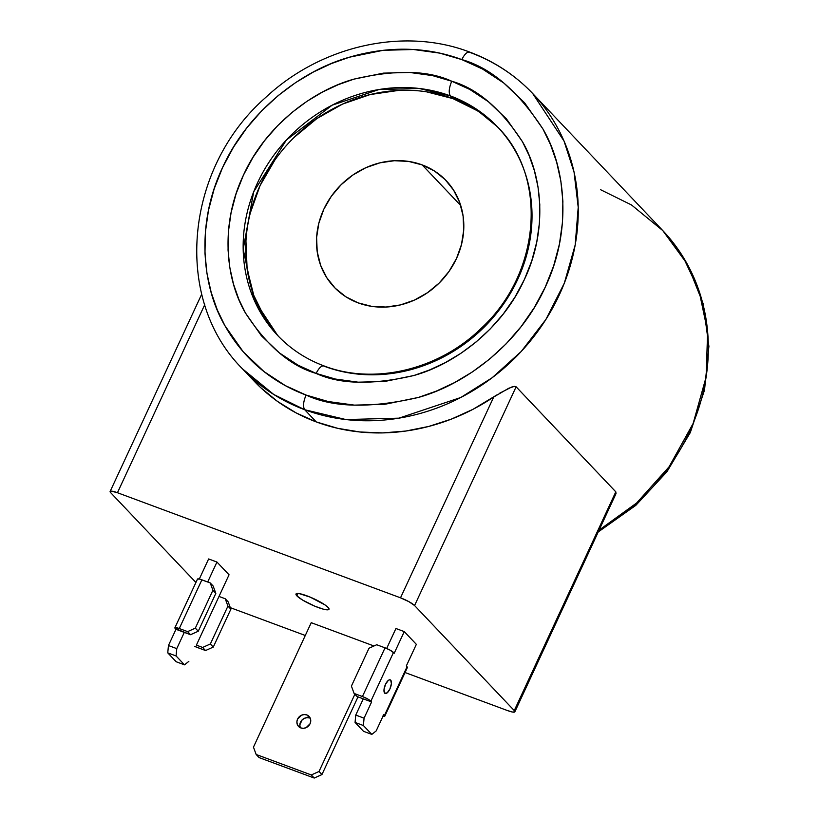 <?xml version="1.0" encoding="UTF-8"?>
<svg xmlns="http://www.w3.org/2000/svg" width="819" height="819" viewBox="0 0 819 819"><rect width="100%" height="100%" fill="white"/><g stroke="black" fill="none" stroke-linecap="round" stroke-linejoin="round"><path stroke-width="1.23" d="M599.232 530.026A200.02 179.699 -43.5 0 0 662.776 230.579L683.2 257.135L699.109 291.052L707.626 331.715L706.121 377.027L693.14 423.464L669.143 466.728L636.619 503.009L599.232 530.026M614.987 495.935L613.298 498.402M496.918 394.912L473.034 409.295L451.259 419.154L428.716 426.443L405.753 431.05L382.678 432.903L359.848 431.982L337.602 428.296L316.247 421.908L304.709 409.735A200.02 179.699 136.5 0 1 242.506 368.867L273.781 394.492L304.709 409.735C302.815 406.726 303.265 401.832 306.06 395.055C279.197 385.114 247.01 364.926 224.856 325.573C202.109 286.896 195.587 224.13 222.625 167.424C248.526 110.176 302.713 70.147 349.437 57.197C396.263 43.448 434.94 49.58 461.783 59.582C465.049 53.296 467.946 50.983 470.475 52.621A200.02 179.699 136.5 0 1 532.667 93.489A200.02 179.699 136.5 0 1 538.533 330.354A200.02 179.699 136.5 0 1 304.709 409.735L316.247 421.908A200.02 179.699 -43.5 0 0 493.724 397L508.742 388.257L514.301 386.384L516.113 386.803L615.796 491.84L615.53 494.922M477.119 110.637L452.948 98.608L450.378 95.905A151.525 136.138 136.5 0 1 497.502 126.873C548.003 176.904 540.98 273.321 481.265 328.255C438.82 370.004 373.873 385.237 323.996 365.909C306.04 359.193 290.602 349.048 277.682 335.493A151.525 136.138 136.5 0 1 273.239 156.05A151.525 136.138 136.5 0 1 450.378 95.905L452.948 98.608A151.525 136.138 -43.5 0 0 276.412 157.913A151.525 136.138 -43.5 0 0 278.962 336.824M296.877 595.853L297.983 593.468L296.877 595.853A18.182 3.225 24.9 0 1 295.997 593.99A18.182 3.225 24.9 0 1 310.37 597.194A18.182 3.225 24.9 0 1 328.102 607.442A18.182 3.225 24.9 0 1 328.982 609.305A18.182 3.225 24.9 0 1 314.609 606.101A18.182 3.225 24.9 0 1 296.877 595.853L295.966 594.082L296.458 593.611L299.242 593.611L310.145 597.102L324.805 604.791L328.102 607.442L329.013 609.223L327.416 609.848L323.536 609.223L314.834 606.203L302.559 600.051L296.877 595.853M358.128 302.876A77.283 69.431 136.5 0 1 334.101 287.08A77.283 69.431 136.5 0 1 331.838 195.567A77.283 69.431 136.5 0 1 422.174 164.895L460.718 205.508L422.174 164.895A77.283 69.431 136.5 0 1 446.212 180.682A77.283 69.431 136.5 0 1 448.474 272.205A77.283 69.431 136.5 0 1 358.128 302.876L345.802 296.744L335.186 288.196L326.668 277.559L320.598 265.243L317.209 251.73L316.605 237.53L318.847 223.188L323.812 209.255L331.337 196.263L341.124 184.725L352.784 175.071L365.888 167.68L379.924 162.838L394.348 160.719L408.62 161.415L422.174 164.895L434.5 171.028L445.126 179.576L453.634 190.203L459.705 202.518L463.104 216.042L463.697 230.241L461.466 244.584L456.49 258.517L448.976 271.498L439.189 283.046L427.518 292.69L414.424 300.082L400.389 304.934L385.954 307.043L371.693 306.357L358.128 302.876M310.268 718.243A7.269 6.532 -43.5 0 0 309.766 718.028L306.838 714.946A7.269 6.532 136.5 0 1 309.091 716.43A7.269 6.532 136.5 0 1 309.306 725.04A7.269 6.532 136.5 0 1 300.808 727.927A7.269 6.532 136.5 0 1 298.546 726.443A7.269 6.532 136.5 0 1 298.331 717.823A7.269 6.532 136.5 0 1 306.838 714.946L309.766 718.028A7.269 6.532 -43.5 0 0 302.037 719.993A7.269 6.532 -43.5 0 0 300.297 727.712M390.714 680.179A7.269 2.928 -69.6 0 1 390.182 688.349A7.269 2.928 -69.6 0 1 385.165 693.488A7.269 2.928 -69.6 0 1 384.684 693.161A7.269 2.928 -69.6 0 1 385.217 684.991A7.269 2.928 -69.6 0 1 390.233 679.852A7.269 2.928 -69.6 0 1 390.714 680.179L389.649 679.78L388.278 680.446L385.503 684.356L384.019 689.618L384.684 693.161L387.121 692.905L389.905 688.984L391.39 683.722L390.714 680.179M195.618 646.795A7.269 1.29 24.9 0 0 197.246 647.45L205.569 650.542L213.278 647.061L230.866 609.182L228.173 601.842L230.866 609.182L227.928 606.101L225.235 598.75L228.173 601.842L225.235 598.75L219.001 596.437L229.044 574.795L219.001 596.437L225.235 598.75L227.928 606.101L230.866 609.182L213.278 647.061L205.569 650.542L202.631 647.45L210.35 643.969L213.278 647.061L210.35 643.969L227.928 606.101L210.35 643.969L202.631 647.45L205.569 650.542L194.687 646.386M212.909 590.264L195.321 628.142L187.612 631.623L179.279 628.531L201.894 579.832L210.217 582.923L212.909 590.264L195.321 628.142L187.612 631.623L190.54 634.705L198.259 631.234L195.321 628.142L198.259 631.234L215.837 593.355L212.909 590.264L215.837 593.355L213.145 586.015L210.217 582.923L212.909 590.264M351.412 686.097L369 648.228L351.412 686.097L354.105 693.447L357.043 696.529L363.288 698.853L357.043 696.529L354.105 693.447L362.428 696.539L385.043 647.839L376.709 644.748L369 648.228L376.709 644.748L385.043 647.839L362.428 696.539L354.105 693.447L351.412 686.097M196.386 645.137L202.631 647.45L196.386 645.137L219.001 596.437L196.386 645.137M174.887 627.784L197.492 579.084A7.269 1.29 -155.1 0 1 201.894 579.832L179.279 628.531L174.877 627.815L175.972 629.299L168.438 645.536L176.761 648.628L168.438 645.536L167.762 652.876L176.085 655.968L167.762 652.876L176.187 661.752L184.51 664.844L176.187 661.752L167.762 652.876L168.438 645.536L175.972 629.299L190.54 634.705L175.235 628.531A7.269 1.29 24.9 0 1 174.887 627.784A7.269 1.29 24.9 0 1 179.279 628.531L187.612 631.623L190.54 634.705L198.259 631.234L215.837 593.355L213.145 586.015L210.217 582.923L199.662 579.115L197.481 579.115M199.304 579.033L208.62 558.957L216.953 562.049L207.698 581.981L216.953 562.049L229.044 574.795L216.953 562.049L208.62 558.957L199.304 579.033M184.51 664.844L188.851 661.363L184.51 664.844L176.085 655.968L184.51 664.844M176.761 648.628L176.085 655.968L176.761 648.628L184.295 632.391L176.761 648.628M371.611 701.944L367.496 698.853L362.428 696.539A7.269 1.29 24.9 0 1 370.874 701.166L393.478 652.477A7.269 1.29 -155.1 0 0 385.043 647.839L390.1 650.153L394.215 653.245L404.258 631.603L394.215 653.245L393.478 652.477L370.874 701.166L371.611 701.944L364.076 718.171L363.39 725.521L371.826 734.397L376.167 730.917L383.702 714.69L376.167 730.917L371.826 734.397L363.503 731.306L371.826 734.397L363.39 725.521L355.067 722.43L363.39 725.521L364.076 718.171L355.753 715.079L364.076 718.171L371.611 701.944L363.288 698.853L371.611 701.944M386.66 648.484L395.935 628.511L404.258 631.603L416.349 644.348L406.306 665.99L416.349 644.348L404.258 631.603L395.935 628.511L386.66 648.484M382.616 716.164L384.797 716.164L384.439 715.458L407.043 666.758L406.306 665.99L407.401 667.475A7.269 1.29 -155.1 0 0 407.043 666.758L384.439 715.458A7.269 1.29 24.9 0 1 384.787 716.205A7.269 1.29 24.9 0 1 382.975 716.256M384.439 715.458L383.702 714.69L384.439 715.458M363.503 731.306L355.067 722.43L355.753 715.079L363.288 698.853L355.753 715.079L355.067 722.43L363.503 731.306M259.08 757.575L256.152 754.483L253.46 747.143L311.23 622.686L253.46 747.143L256.152 754.483L259.08 757.575L314.23 778.05L321.949 774.569L319.021 771.478L354.873 694.246L319.021 771.478L311.302 774.958L314.23 778.05L311.302 774.958L256.152 754.483L311.302 774.958L319.021 771.478L321.949 774.569L358.005 696.887L321.949 774.569L314.23 778.05L259.08 757.575M300.204 727.477L299.826 724.866L302.139 719.901L304.463 718.294L307.145 717.639L309.766 718.028M311.23 622.686L373.966 645.986L311.23 622.686M300.808 727.927L303.419 728.316L306.101 727.661L310.063 723.75L310.739 721.089L310.37 718.478L308.988 716.318L306.838 714.946L304.218 714.547L301.535 715.202L297.573 719.113L296.898 721.774L297.277 724.385L298.648 726.545L300.808 727.927M498.771 128.225A151.525 136.138 -43.5 0 0 452.948 98.608L426.361 91.789M398.392 90.428L370.096 94.574L342.577 104.074L316.881 118.571L294.011 137.49M274.826 160.125L260.073 185.585L250.327 212.899M245.946 241.032L247.113 268.878L253.777 295.383L265.673 319.523M514.26 710.585L414.578 605.548L408.937 601.689L400.511 597.819L117.455 492.721L111.169 491.124L110.104 491.533L110.719 492.721L195.915 582.483L110.719 492.721A12.121 2.15 24.9 0 1 110.125 491.482A12.121 2.15 24.9 0 1 117.455 492.721L204.73 304.709L117.455 492.721L400.511 597.819A12.121 2.15 24.9 0 1 414.578 605.548L514.26 710.585A12.121 2.15 24.9 0 1 514.854 711.824A12.121 2.15 24.9 0 1 507.514 710.575L512.684 712.08L514.875 711.762L514.26 710.585L615.796 491.84L514.26 710.585M230.293 607.647L305.282 635.483L230.293 607.647M405.057 672.532L507.514 710.575L405.057 672.532M277.682 335.493L253.921 299.467L243.182 249.293L253.695 191.789L286.353 140.039L332.145 105.18L379.002 89.527L419.174 88.472L450.378 95.905L473.812 107.463L497.502 126.873A151.525 136.138 136.5 0 1 501.934 306.316A151.525 136.138 136.5 0 1 324.795 366.451C322.266 364.813 319.369 367.137 316.114 373.413C319.369 367.137 322.266 364.813 324.795 366.451L323.996 365.909M600.573 189.701L631.5 204.955L662.776 230.579L532.667 93.489C515.008 74.99 494.011 61.179 469.666 52.078L470.475 52.621C467.946 50.983 465.049 53.296 461.783 59.582L439.69 53.112L413.513 49.519L383.231 50.297L349.437 57.197L331.634 63.483L313.595 71.898L295.659 82.576L278.245 95.536L261.793 110.729L246.754 127.979L233.579 147.01L222.625 167.424L214.189 188.779L208.425 210.555L205.374 232.258L204.965 253.409L206.992 273.597L211.2 292.485L217.27 309.858L224.856 325.573L243.253 351.853L264.015 371.58L285.34 385.626L306.06 395.055L328.163 401.525L354.34 405.118L384.613 404.34L418.417 397.44L436.21 391.154L454.248 382.739L472.184 372.061L489.608 359.101L506.06 343.908L521.089 326.658L534.275 307.627L545.219 287.213L553.664 265.858L559.428 244.082L562.469 222.379L562.888 201.228L560.851 181.05L556.644 162.152L550.573 144.779L542.987 129.064L524.59 102.784L503.839 83.057L482.504 69.021L461.783 59.582C490.857 67.752 517.925 90.919 542.987 129.064C565.683 167.67 572.286 230.508 545.219 287.213C519.43 344.389 464.997 384.572 418.417 397.44C370.505 408.497 333.057 407.708 306.06 395.055C303.265 401.832 302.815 406.726 304.709 409.735L345.894 419.553L398.925 418.161L460.78 397.502L492.117 377.764L521.222 351.484L545.925 319.42L564.322 283.179L575.184 244.994L578.214 207.268L574.058 172.123L564.025 141.042L532.667 93.489M514.854 711.824L616.021 493.591L615.796 491.84L516.113 386.803L414.578 605.548L516.113 386.803L514.301 386.384L511.66 387.049L499.703 393.192M493.724 397L400.511 597.819L493.724 397M469.666 52.078C403.992 26.822 320.946 45.567 265.51 97.635C184.531 168.601 172.799 299.416 242.506 368.867L254.054 381.04A200.02 179.699 -43.5 0 0 316.247 421.908L296.109 412.899L277.487 401.402L260.637 387.592L248.433 374.805M450.378 95.905C448.495 92.895 448.945 88.002 451.74 81.224C427.835 70.188 395.219 69.502 353.89 79.146C313.288 90.346 265.878 125.399 243.438 175.153C219.871 224.611 225.614 279.238 245.383 312.899C266.922 345.894 290.499 366.062 316.114 373.413C340.018 384.449 372.635 385.135 413.964 375.491C454.565 364.291 501.975 329.238 524.406 279.484C547.972 230.026 542.229 175.399 522.471 141.738C500.921 108.753 477.344 88.575 451.74 81.224C448.945 88.002 448.495 92.895 450.378 95.905M316.114 373.413L298.065 365.192L279.484 352.969L261.404 335.78L245.383 312.899L238.779 299.211L233.487 284.08L229.822 267.618L228.051 250.041L228.419 231.623L231.071 212.725L236.087 193.755L243.438 175.153L252.979 157.371L264.455 140.796L277.549 125.778L291.881 112.541L307.053 101.249L322.676 91.953L338.38 84.623L353.89 79.146L383.323 73.137L409.695 72.461L432.493 75.594L451.74 81.224L469.789 89.445L488.359 101.679L506.439 118.857L522.471 141.738L529.074 155.426L534.357 170.557L538.022 187.019L539.793 204.596L539.434 223.014L536.783 241.912L531.756 260.882L524.406 279.484L514.875 297.266L503.388 313.841L490.294 328.869L475.972 342.096L460.8 353.388L445.178 362.684L429.463 370.014L413.964 375.491L384.531 381.5L358.159 382.176L335.36 379.043L316.114 373.413M384.787 716.205L407.391 667.505M201.73 294.144L110.125 491.482M500.061 129.576L497.502 126.873M662.776 230.579L687.479 264.363L703.132 303.654L708.896 346.314L704.524 390.059L690.284 432.606L666.963 471.724L635.79 505.384L598.392 531.838"/></g></svg>
